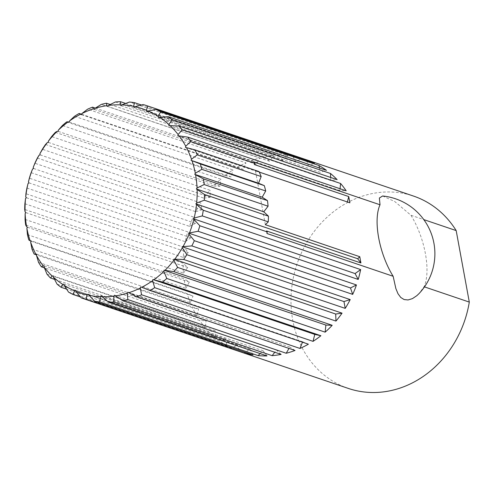 <?xml version="1.0" encoding="UTF-8"?>
<svg xmlns="http://www.w3.org/2000/svg" width="494" height="494" viewBox="0 0 494 494"><rect width="100%" height="100%" fill="white"/><g stroke="black" fill="none" stroke-linecap="round" stroke-linejoin="round"><path stroke-width="0.37" stroke-dasharray="2.47 1.85" d="M27.448 234.644L185.812 288.329A101.548 88.469 108.7 0 1 184.818 283.544A101.548 88.469 108.7 0 1 184.046 278.696L25.676 225.011M25.064 219.41L183.435 273.096A101.548 88.469 108.7 0 1 183.064 263.141L24.7 209.462M24.891 203.75L183.262 257.43A101.548 88.469 108.7 0 1 184.305 247.408L25.935 193.728M26.929 188.041L185.293 241.72A101.548 88.469 108.7 0 1 187.72 231.877L29.356 178.192M31.122 172.678L189.486 226.357A101.548 88.469 108.7 0 1 193.24 216.928L34.876 163.248M37.371 158.037L195.735 211.716A101.548 88.469 108.7 0 1 200.718 202.935L42.354 149.256M45.522 144.476L203.886 198.156A101.548 88.469 108.7 0 1 209.981 190.239L51.617 136.56M55.377 132.33L213.741 186.01A101.548 88.469 108.7 0 1 220.793 179.155L62.429 125.476M66.684 121.901L225.054 175.58A101.548 88.469 108.7 0 1 232.89 169.955L74.526 116.275M81.609 114.268L237.54 167.126A101.548 88.469 108.7 0 1 245.975 162.866L87.605 109.18M95.317 108.106L250.903 160.846A101.548 88.469 108.7 0 1 259.721 158.055L101.356 104.376M110.236 104.506L264.809 156.901A101.548 88.469 108.7 0 1 273.793 155.653L115.429 101.974M125.667 103.444L278.919 155.394A101.548 88.469 108.7 0 1 287.848 155.715L129.484 102.036M141.42 105.006L292.88 156.351A101.548 88.469 108.7 0 1 301.538 158.234L143.167 104.555M382.622 195.988L394.811 201.577L410.928 215.248L423.784 219.608M348.282 388.408A101.548 88.469 108.7 0 1 292.732 320.124A101.548 88.469 108.7 0 1 323.045 221.139A101.548 88.469 108.7 0 1 413.484 196.062M410.928 215.248A50.252 20.785 -107.6 0 1 425.402 253.681A50.252 20.785 -107.6 0 1 424.05 286.755L419.048 293.566M254.305 164.545L253.836 162.001M259.264 172.091L255.454 170.801L259.023 171.579M265.346 224.702L255.454 170.801M266.964 233.501L266.494 230.957M424.47 286.891L424.05 286.755M114.583 295.19L276.455 350.061L274.763 352.253M281.129 354.408L276.455 350.061M88.074 294.226L249.945 349.097L245.394 352.364M253.058 354.964L249.945 349.097M63.819 284.118L225.69 338.989L219.459 340.959L66.591 289.144M68.573 292.115L226.944 345.8L225.69 338.989M226.944 345.8A101.548 88.469 108.7 0 1 219.459 340.959M44.194 265.852L206.066 320.723L199.749 320.489L44.386 267.828M46.961 274.127L205.331 327.806L206.066 320.723M205.331 327.806A101.548 88.469 108.7 0 1 199.749 320.489M31.116 241.22L192.987 296.085L187.214 293.677L28.843 239.998M31.968 249.075L190.338 302.754L192.987 296.085M190.338 302.754A101.548 88.469 108.7 0 1 187.214 293.677M25.873 212.624L187.739 267.495L183.064 263.141M183.435 273.096L187.739 267.495M28.967 182.873L190.838 237.744L187.72 231.877M185.293 241.72L190.838 237.744M40.1 154.875L201.972 209.746L200.718 202.935M195.735 211.716L201.972 209.746M58.187 131.373L220.058 186.244L220.793 179.155M213.741 186.01L220.058 186.244M81.448 114.664L243.32 169.535L245.975 162.866M237.54 167.126L243.32 169.535M107.618 106.383L269.489 161.254L273.793 155.653M264.809 156.901L269.489 161.254M134.121 107.346L295.992 162.217L301.538 158.234M292.88 156.351L295.992 162.217M158.376 117.455L320.248 172.326L326.478 170.356M319.445 167.972L320.248 172.326M178.001 135.72L339.872 190.591L346.189 190.82M340.063 188.745L339.872 190.591M140.747 286.909L302.618 341.78L302.464 342.175M308.398 344.188L302.618 341.78M185.454 147.385L349.876 202.806M168.899 125.667L330.77 180.532L337.124 179.649M330.659 177.457L330.77 180.532M146.687 111.298L308.559 166.169L314.517 163.156M306.595 160.47L308.559 166.169M120.993 105.697L282.864 160.562L287.848 155.715M278.919 155.394L282.864 160.562M94.323 109.402L256.195 164.267L259.721 158.055M250.903 160.846L256.195 164.267M69.302 122.049L231.173 176.92L232.89 169.955M225.054 175.58L231.173 176.92M48.369 142.408L210.24 197.273L209.981 190.239M203.886 198.156L210.24 197.273M33.58 168.479L195.451 223.344L193.24 216.928M189.486 226.357L195.451 223.344M26.373 197.711L188.245 252.582L184.305 247.408M183.262 257.43L188.245 252.582M27.466 227.246L189.338 282.117L184.046 278.696M185.812 288.329L189.338 282.117M36.741 254.194L198.613 309.059L192.493 307.725L36.575 254.873M38.532 262.345L196.896 316.024L198.613 309.059M196.896 316.024A101.548 88.469 108.7 0 1 192.493 307.725M53.296 275.911L215.168 330.776L208.814 331.659L54.531 279.363M57.063 284.136L215.427 337.816L215.168 330.776M215.427 337.816A101.548 88.469 108.7 0 1 208.814 331.659M75.508 290.274L237.379 345.145L231.42 348.159L80.497 296.999M81.226 297.882L239.59 351.561L237.379 345.145M239.59 351.561A101.548 88.469 108.7 0 1 231.42 348.159M101.208 295.881L263.08 350.746L260.153 353.593M267.019 355.921L263.08 350.746M127.872 292.176L289.743 347.041L288.965 348.412M295.035 350.468L289.743 347.041"/><path stroke-width="0.74" d="M26.874 228.284L27.448 234.644A101.548 88.469 108.7 0 0 28.843 239.998L30.153 240.813A97.195 84.678 108.7 0 1 26.874 228.284L27.466 227.246L26.577 226.672L25.676 225.011A101.548 88.469 108.7 0 1 25.064 219.41L25.151 213.562L25.873 212.624L25.089 211.895A97.195 84.678 108.7 0 1 25.54 198.52L24.891 203.75A101.548 88.469 108.7 0 0 24.7 209.462L25.089 211.895M25.54 198.52L26.373 197.711L25.719 196.847L25.935 193.728A101.548 88.469 108.7 0 1 26.929 188.041L28.041 183.54L28.967 182.873L28.442 181.891A97.195 84.678 108.7 0 1 32.579 168.979L31.122 172.678A101.548 88.469 108.7 0 0 29.356 178.192L28.442 181.891M32.579 168.979L33.58 168.479L33.209 167.404L34.876 163.248A101.548 88.469 108.7 0 1 37.371 158.037L39.057 155.209L40.1 154.875L39.891 153.739A97.195 84.678 108.7 0 1 47.307 142.556L45.522 144.476A101.548 88.469 108.7 0 0 42.354 149.256L39.891 153.739M47.307 142.556L48.369 142.408L48.326 141.228L51.617 136.56A101.548 88.469 108.7 0 1 55.377 132.33L57.131 131.336L58.187 131.373L58.311 130.188A97.195 84.678 108.7 0 1 68.277 121.827L66.684 121.901A101.548 88.469 108.7 0 0 62.429 125.476L58.311 130.188M68.277 121.827L69.302 122.049L69.592 120.888L74.526 116.275A101.548 88.469 108.7 0 1 79.176 113.441L81.609 114.268M69.592 120.888A97.195 84.678 108.7 0 1 80.485 114.262L81.448 114.664L81.893 113.552L87.605 109.18A101.548 88.469 108.7 0 1 92.539 107.167L95.317 108.106M81.893 113.552A97.195 84.678 108.7 0 1 93.44 108.828L94.323 109.402L94.916 108.359L101.356 104.376A101.548 88.469 108.7 0 1 106.445 103.221L110.236 104.506M94.916 108.359A97.195 84.678 108.7 0 1 106.834 105.66L107.618 106.383L108.334 105.45L115.429 101.974A101.548 88.469 108.7 0 1 120.555 101.708L125.667 103.444M108.334 105.45A97.195 84.678 108.7 0 1 120.332 104.833L120.993 105.697L121.827 104.889L129.484 102.036A101.548 88.469 108.7 0 1 134.51 102.666L141.42 105.006M121.827 104.889A97.195 84.678 108.7 0 1 133.602 106.364L134.121 107.346L135.047 106.685L143.167 104.555A101.548 88.469 108.7 0 1 147.206 105.802A101.548 88.469 108.7 0 1 147.984 106.068L306.348 159.753A101.548 88.469 108.7 0 1 314.517 163.156L156.153 109.477A101.548 88.469 108.7 0 1 160.63 111.835L318.994 165.515A101.548 88.469 108.7 0 1 326.478 170.356L168.114 116.67A101.548 88.469 108.7 0 1 172.147 119.82L330.511 173.499A101.548 88.469 108.7 0 1 337.124 179.649L178.76 125.97A101.548 88.469 108.7 0 1 182.243 129.823L340.613 183.502A101.548 88.469 108.7 0 1 346.189 190.82L187.819 137.141A101.548 88.469 108.7 0 1 190.678 141.605L254.62 163.279A101.548 88.469 -71.3 0 0 253.836 162.001L380.022 204.775L379.367 198.026L382.622 195.988A58.026 58.026 0 0 1 419.048 293.566L416.862 295.653L412.453 298.611L408.075 299.951L404.135 299.562L400.758 297.474L397.979 293.702L395.855 288.533L393.144 276.276A50.252 20.785 -107.6 0 1 378.676 237.842A50.252 20.785 -107.6 0 1 380.022 204.775M423.784 219.608L456.178 230.587L469.3 302.087L424.47 286.891M147.206 105.802L413.484 196.062A101.548 88.469 108.7 0 1 456.178 230.587M254.62 163.279L254.305 164.545L348.733 196.556L349.876 202.806L259.264 172.091M265.346 224.702L359.774 256.713L360.916 262.962L266.494 230.957L267.211 231.896L203.269 210.222L195.822 203.861L196.655 203.053L204.312 200.2L268.254 221.874L265.346 224.702M393.144 276.276L266.964 233.501A101.548 88.469 -71.3 0 0 267.211 231.896M113.781 301.976L113.861 296.122L114.583 295.19L122.759 300.729L281.129 354.408A101.548 88.469 108.7 0 1 272.145 355.655L113.781 301.976A101.548 88.469 108.7 0 1 108.655 302.242L267.019 355.921A101.548 88.469 108.7 0 1 258.09 355.6L99.726 301.914L100.375 296.69L101.208 295.881L108.655 302.242M274.763 352.253L272.145 355.655M86.036 299.395L87.148 294.893L88.074 294.226L94.694 301.284L253.058 354.964A101.548 88.469 108.7 0 1 244.4 353.074L86.036 299.395A101.548 88.469 108.7 0 1 82.004 298.148A101.548 88.469 108.7 0 1 81.226 297.882L75.878 291.349L75.508 290.274L74.514 290.775A97.195 84.678 108.7 0 1 64.029 285.254L68.573 292.115A101.548 88.469 108.7 0 0 73.05 294.473L74.514 290.775M245.394 352.364L244.4 353.074M66.591 289.144L61.089 287.28L62.781 284.445L63.819 284.118L64.029 285.254M44.386 267.828L41.385 266.809L43.139 265.815L44.194 265.852L44.071 267.038L46.961 274.127A101.548 88.469 108.7 0 0 50.45 277.98L52.234 276.06L53.296 275.911L53.34 277.085L57.063 284.136A101.548 88.469 108.7 0 0 61.089 287.28M30.153 240.813L31.116 241.22L30.677 242.332L31.968 249.075A101.548 88.469 108.7 0 0 34.123 254.046L36.741 254.194L36.457 255.355L38.532 262.345A101.548 88.469 108.7 0 0 41.385 266.809M80.485 114.262L79.176 113.441M106.834 105.66L106.445 103.221M133.602 106.364L134.51 102.666M168.114 116.67L158.376 117.455L158.166 116.318L160.63 111.835M318.994 165.515L319.445 167.972M187.819 137.141L178.001 135.72L178.124 134.541L182.243 129.823M340.613 183.502L340.063 188.745M258.523 183.218L264.302 185.627L200.36 163.952L191.079 160.359L258.523 183.218L261.178 176.549A101.548 88.469 -71.3 0 0 259.023 171.579L195.081 149.904L185.454 147.385L185.744 146.218L190.678 141.605M191.079 160.359L191.524 159.241L197.236 154.875L261.178 176.549M263.771 211.809L268.446 216.162L204.504 194.488L196.328 188.949L263.771 211.809L268.081 206.214A101.548 88.469 -71.3 0 0 267.47 200.613L203.528 178.939L194.735 174.326L262.178 197.192L267.47 200.613M196.328 188.949L197.044 188.016L204.139 184.54L268.081 206.214M199.854 225.758L193.234 218.7L355.1 273.571L358.218 279.437L199.854 225.758A101.548 88.469 108.7 0 1 198.082 231.272L356.452 284.952L350.487 287.965L352.697 294.387L194.333 240.702L188.986 234.168L188.622 233.1L350.487 287.965M193.234 218.7L194.161 218.033L202.281 215.909L360.645 269.588L355.1 273.571M360.645 269.588A101.548 88.469 108.7 0 1 358.218 279.437M186.849 254.7L182.305 247.834L182.095 246.697L343.966 301.568L345.22 308.38L186.849 254.7A101.548 88.469 108.7 0 1 183.682 259.474L342.052 313.153L335.698 314.036L335.957 321.075L177.593 267.39L173.869 260.344L173.826 259.171L335.698 314.036M182.095 246.697L191.833 245.913L350.203 299.592L343.966 301.568M350.203 299.592A101.548 88.469 108.7 0 1 345.22 308.38M166.781 278.474L163.891 271.385L164.014 270.199L325.886 325.071L325.145 332.159L166.781 278.474A101.548 88.469 108.7 0 1 162.52 282.049L320.884 335.729L314.764 334.395L313.048 341.36L154.684 287.675L152.609 280.691L152.893 279.524L314.764 334.395M164.014 270.199L173.832 271.62L332.196 325.299L325.886 325.071M332.196 325.299A101.548 88.469 108.7 0 1 325.145 332.159M141.599 294.77L140.302 288.027L140.747 286.909L150.028 290.509L308.398 344.188A101.548 88.469 108.7 0 1 299.969 348.449L141.599 294.77A101.548 88.469 108.7 0 1 136.665 296.783L295.035 350.468A101.548 88.469 108.7 0 1 286.217 353.253L127.853 299.574L127.285 293.214L127.872 292.176L136.665 296.783M302.464 342.175L299.969 348.449M152.893 279.524L162.52 282.049M320.884 335.729A101.548 88.469 108.7 0 1 313.048 341.36M173.826 259.171L183.682 259.474M342.052 313.153A101.548 88.469 108.7 0 1 335.957 321.075M188.622 233.1L198.082 231.272M356.452 284.952A101.548 88.469 108.7 0 1 352.697 294.387M195.822 203.861L357.693 258.733L360.916 262.962M359.774 256.713L357.693 258.733M194.735 174.326L195.321 173.289L201.762 169.306L265.704 190.98L262.178 197.192M348.733 196.556L347.399 201.966M178.76 125.97L168.899 125.667L168.855 124.488L172.147 119.82M330.511 173.499L330.659 177.457M156.153 109.477L146.687 111.298L146.317 110.23L147.984 106.068M306.348 159.753L306.595 160.47M120.332 104.833L120.555 101.708M93.44 108.828L92.539 107.167M36.575 254.873L34.123 254.046M54.531 279.363L50.45 277.98M80.497 296.999L73.05 294.473M260.153 353.593L258.09 355.6M288.965 348.412L286.217 353.253M154.684 287.675A101.548 88.469 108.7 0 1 150.028 290.509M152.609 280.691A97.195 84.678 108.7 0 1 141.716 287.31M140.302 288.027A97.195 84.678 108.7 0 1 128.755 292.744M177.593 267.39A101.548 88.469 108.7 0 1 173.832 271.62M173.869 260.344A97.195 84.678 108.7 0 1 165.07 270.243M163.891 271.385A97.195 84.678 108.7 0 1 153.918 279.746M194.333 240.702A101.548 88.469 108.7 0 1 191.833 245.913M188.986 234.168A97.195 84.678 108.7 0 1 183.138 246.37M182.305 247.834A97.195 84.678 108.7 0 1 174.888 259.023M203.269 210.222A101.548 88.469 108.7 0 1 202.281 215.909M196.482 204.726A97.195 84.678 108.7 0 1 194.161 218.033M193.753 219.682A97.195 84.678 108.7 0 1 189.616 232.594M203.528 178.939A101.548 88.469 108.7 0 1 204.139 184.54M195.618 174.901A97.195 84.678 108.7 0 1 197.044 188.016M197.106 189.677A97.195 84.678 108.7 0 1 196.655 203.053M204.504 194.488A101.548 88.469 108.7 0 1 204.312 200.2M195.081 149.904A101.548 88.469 108.7 0 1 197.236 154.875M186.479 147.607A97.195 84.678 108.7 0 1 191.524 159.241M192.043 160.76A97.195 84.678 108.7 0 1 195.321 173.289M200.36 163.952A101.548 88.469 108.7 0 1 201.762 169.306M169.961 125.519A97.195 84.678 108.7 0 1 178.124 134.541M179.056 135.764A97.195 84.678 108.7 0 1 185.744 146.218M147.681 110.798A97.195 84.678 108.7 0 1 158.166 116.318M159.42 117.127A97.195 84.678 108.7 0 1 168.855 124.488M135.047 106.685A97.195 84.678 108.7 0 1 146.317 110.23M48.326 141.228A97.195 84.678 108.7 0 1 57.131 131.336M33.209 167.404A97.195 84.678 108.7 0 1 39.057 155.209M25.719 196.847A97.195 84.678 108.7 0 1 28.041 183.54M26.577 226.672A97.195 84.678 108.7 0 1 25.151 213.562M35.716 253.972A97.195 84.678 108.7 0 1 30.677 242.332M52.234 276.06A97.195 84.678 108.7 0 1 44.071 267.038M43.139 265.815A97.195 84.678 108.7 0 1 36.457 255.355M62.781 284.445A97.195 84.678 108.7 0 1 53.34 277.085M99.726 301.914A101.548 88.469 108.7 0 1 94.694 301.284M100.375 296.69A97.195 84.678 108.7 0 1 88.593 295.208M87.148 294.893A97.195 84.678 108.7 0 1 75.878 291.349M127.853 299.574A101.548 88.469 108.7 0 1 122.759 300.729M127.285 293.214A97.195 84.678 108.7 0 1 115.361 295.918M113.861 296.122A97.195 84.678 108.7 0 1 101.863 296.746M268.254 221.874A101.548 88.469 -71.3 0 0 268.446 216.162M265.704 190.98A101.548 88.469 -71.3 0 0 264.302 185.627M469.3 302.087A101.548 88.469 108.7 0 1 348.282 388.408L82.004 298.148"/></g></svg>
